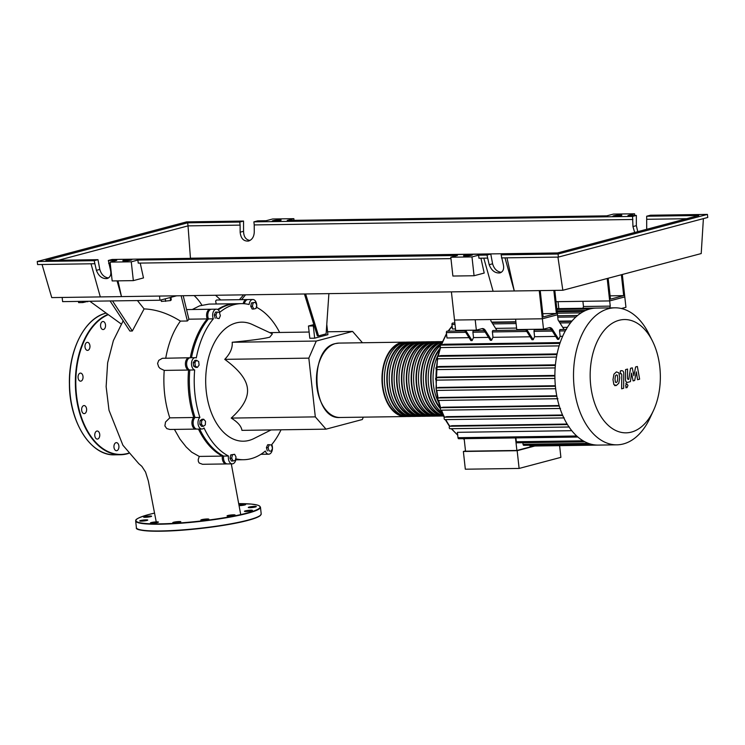 <?xml version="1.0" encoding="UTF-8"?>
<svg xmlns="http://www.w3.org/2000/svg" width="745" height="745" viewBox="0 0 745 745"><rect width="100%" height="100%" fill="white"/><g stroke="black" fill="none" stroke-linecap="round" stroke-linejoin="round"><path stroke-width="1.12" d="M553.833 290.401L556.385 313.487L543.142 316.998L540.227 290.597M542.779 313.682L556.385 313.487M539.259 290.615L542.369 318.776L557.493 314.772L558.07 319.968L564.077 329.486M554.802 290.392L557.493 314.772L542.369 318.776L543.515 329.178L549.149 327.688A6.202 3.837 89.2 0 1 549.736 327.604A6.202 3.837 89.2 0 1 552.492 329.411L558.759 339.338L557.549 339.357L551.272 329.43L552.492 329.411M451.405 291.872L454.515 320.043L542.369 318.776L515.596 319.167L516.751 329.569L543.515 329.178M406.751 416.474A37.203 23.039 -90.8 0 1 405.541 416.548A37.203 23.039 -90.8 0 1 382.315 385.37A37.203 23.039 -90.8 0 1 404.47 342.151A37.203 23.039 -90.8 0 1 405.69 342.188M411.622 416.408A37.203 23.039 -90.8 0 1 410.402 416.474A37.203 23.039 -90.8 0 1 387.186 385.295A37.203 23.039 -90.8 0 1 409.34 342.076A37.203 23.039 -90.8 0 1 410.551 342.113M409.34 342.076L406.9 342.113A37.203 23.039 89.2 0 0 384.755 385.333A37.203 23.039 89.2 0 0 407.971 416.511L410.402 416.474M416.492 416.334A37.203 23.039 -90.8 0 1 415.272 416.408A37.203 23.039 -90.8 0 1 392.056 385.23A37.203 23.039 -90.8 0 1 414.201 342.011A37.203 23.039 -90.8 0 1 415.421 342.048M414.201 342.011L411.771 342.048A37.203 23.039 89.2 0 0 389.616 385.258A37.203 23.039 89.2 0 0 412.842 416.436L415.272 416.408M421.353 416.269A37.203 23.039 -90.8 0 1 420.143 416.334A37.203 23.039 -90.8 0 1 396.917 385.156A37.203 23.039 -90.8 0 1 419.072 341.936A37.203 23.039 -90.8 0 1 420.292 341.974M419.072 341.936L416.641 341.974A37.203 23.039 89.2 0 0 394.487 385.193A37.203 23.039 89.2 0 0 417.703 416.371L420.143 416.334M426.224 416.194A37.203 23.039 -90.8 0 1 425.004 416.269A37.203 23.039 -90.8 0 1 401.788 385.091A37.203 23.039 -90.8 0 1 423.942 341.871A37.203 23.039 -90.8 0 1 425.162 341.908M423.942 341.871L421.502 341.908A37.203 23.039 89.2 0 0 399.357 385.118A37.203 23.039 89.2 0 0 422.573 416.297L425.004 416.269M431.094 416.129A37.203 23.039 -90.8 0 1 429.874 416.194A37.203 23.039 -90.8 0 1 406.658 385.016A37.203 23.039 -90.8 0 1 428.803 341.797A37.203 23.039 -90.8 0 1 430.023 341.834M428.803 341.797L426.373 341.834A37.203 23.039 89.2 0 0 404.218 385.053A37.203 23.039 89.2 0 0 427.444 416.231L429.874 416.194M435.955 416.055A37.203 23.039 -90.8 0 1 434.745 416.129A37.203 23.039 -90.8 0 1 411.519 384.951A37.203 23.039 -90.8 0 1 433.674 341.731A37.203 23.039 -90.8 0 1 434.894 341.769M433.674 341.731L431.243 341.769A37.203 23.039 89.2 0 0 409.089 384.979A37.203 23.039 89.2 0 0 432.305 416.157L434.745 416.129M440.826 415.989A37.203 23.039 -90.8 0 1 439.606 416.055A37.203 23.039 -90.8 0 1 416.39 384.876A37.203 23.039 -90.8 0 1 438.544 341.657A37.203 23.039 -90.8 0 1 439.764 341.694M438.544 341.657L436.104 341.694A37.203 23.039 89.2 0 0 413.959 384.914A37.203 23.039 89.2 0 0 437.175 416.092L439.606 416.055M443.433 415.961A37.203 23.039 -90.8 0 1 421.26 384.811A37.203 23.039 -90.8 0 1 442.372 341.648M442.39 341.601L440.975 341.629A37.203 23.039 89.2 0 0 418.82 384.839A37.203 23.039 89.2 0 0 442.046 416.017L443.452 415.999M442.763 414.471A37.203 23.039 -90.8 0 1 426.121 384.737A37.203 23.039 -90.8 0 1 441.738 343.156M442.185 342.085A37.203 23.039 89.2 0 0 423.691 384.774A37.203 23.039 89.2 0 0 443.238 415.533M440.425 408.781A37.203 23.039 -90.8 0 1 430.992 384.671A37.203 23.039 -90.8 0 1 439.736 348.716M440.463 345.559A37.203 23.039 89.2 0 0 428.561 384.699A37.203 23.039 89.2 0 0 441.925 412.488M437.902 355.402A37.203 23.039 89.2 0 0 433.422 384.634A37.203 23.039 89.2 0 0 438.572 402.337M440.165 407.692A36.58 22.657 -90.8 0 1 431.374 384.569A36.58 22.657 -90.8 0 1 439.336 350.001M442.409 413.661A36.58 22.657 -90.8 0 1 426.503 384.634A36.58 22.657 -90.8 0 1 441.413 343.976M442.074 415.198A36.58 22.657 -90.8 0 1 421.633 384.709A36.58 22.657 -90.8 0 1 441.031 342.449M437.213 415.263A36.58 22.657 -90.8 0 1 416.772 384.774A36.58 22.657 -90.8 0 1 436.17 342.514M432.342 415.338A36.58 22.657 -90.8 0 1 411.901 384.848A36.58 22.657 -90.8 0 1 431.299 342.588M427.472 415.403A36.58 22.657 -90.8 0 1 407.031 384.914A36.58 22.657 -90.8 0 1 426.429 342.653M422.611 415.477A36.58 22.657 -90.8 0 1 402.17 384.988A36.58 22.657 -90.8 0 1 421.568 342.728M417.74 415.542A36.58 22.657 -90.8 0 1 397.299 385.053A36.58 22.657 -90.8 0 1 416.697 342.793M412.87 415.617A36.58 22.657 -90.8 0 1 392.429 385.128A36.58 22.657 -90.8 0 1 411.827 342.868M408.009 415.682A36.58 22.657 -90.8 0 1 387.568 385.193A36.58 22.657 -90.8 0 1 406.966 342.933M403.138 415.757A36.58 22.657 -90.8 0 1 382.697 385.267A36.58 22.657 -90.8 0 1 402.095 343.007M619.086 320.285A56.657 35.09 89.2 0 0 590.701 385.351A56.657 35.09 89.2 0 0 631.425 432.091A56.657 35.09 89.2 0 0 653.43 410.607A56.657 35.09 89.2 0 0 652.434 340.977A56.657 35.09 89.2 0 0 619.086 320.285M652.434 340.977L648.811 333.741A68.512 42.437 89.2 0 0 614.96 307.815A68.512 42.437 89.2 0 0 608.479 308.719A68.512 42.437 89.2 0 0 573.715 382.185A68.512 42.437 89.2 0 0 616.925 444.83A68.512 42.437 89.2 0 0 623.407 443.927A68.512 42.437 89.2 0 0 650.022 417.945L653.43 410.607M556.822 308.644L596.335 308.085A68.512 42.437 89.2 0 0 596.335 308.085L596.335 308.085A68.512 42.437 89.2 0 0 589.863 308.979A68.512 42.437 89.2 0 0 583.568 311.466A68.512 42.437 89.2 0 0 577.459 315.601A68.512 42.437 89.2 0 0 571.545 321.579A68.512 42.437 89.2 0 0 565.893 329.849A68.512 42.437 89.2 0 0 559.691 344.05A68.512 42.437 89.2 0 0 556.776 355.458A68.512 42.437 89.2 0 0 555.267 366.484A68.512 42.437 89.2 0 0 554.895 377.212A68.512 42.437 89.2 0 0 555.546 387.67A68.512 42.437 89.2 0 0 557.176 397.867A68.512 42.437 89.2 0 0 559.821 407.794A68.512 42.437 89.2 0 0 563.611 417.424A68.512 42.437 89.2 0 0 568.817 426.671A68.512 42.437 89.2 0 0 577.701 436.877A68.512 42.437 89.2 0 0 584.816 441.757A68.512 42.437 89.2 0 0 591.67 444.346A68.512 42.437 89.2 0 0 598.31 445.091A68.512 42.437 89.2 0 0 598.319 445.091L616.925 444.83M576.714 435.993L457.989 437.697L457.402 432.324L571.76 430.685M569.031 426.997L450.157 428.701A1.239 0.764 -90.8 0 1 450.036 428.72A1.239 0.764 -90.8 0 1 449.254 427.583A1.239 0.764 -90.8 0 1 449.887 426.252L451.936 425.712L567.15 424.054M563.844 417.917L445.044 419.621A1.239 0.764 -90.8 0 1 444.933 419.64A1.239 0.764 -90.8 0 1 444.15 418.504A1.239 0.764 -90.8 0 1 444.774 417.172L446.73 416.651L562.522 414.993M560.044 408.465L441.329 410.169A1.239 0.764 -90.8 0 1 441.208 410.188A1.239 0.764 -90.8 0 1 440.425 409.052A1.239 0.764 -90.8 0 1 441.059 407.72L442.996 407.208L559.122 405.541M557.362 398.715L438.731 400.419A1.239 0.764 -90.8 0 1 438.609 400.438A1.239 0.764 -90.8 0 1 437.827 399.301A1.239 0.764 -90.8 0 1 438.46 397.97L440.444 397.448L556.757 395.772M555.398 386.255L436.859 387.959L438.945 387.409L555.351 385.733M554.885 375.992L436.216 377.687L438.451 377.1L554.885 375.424M555.36 365.45L436.579 367.155L439.038 366.503L555.416 364.836M556.934 354.62L438.06 356.324L440.844 355.589L557.083 353.922M559.905 343.417L440.928 345.131L444.253 344.246L560.184 342.579M562.633 336.321L560.147 336.358A63.865 39.55 89.2 0 0 558.759 339.338M555.696 336.423L534.593 336.721A63.865 39.55 89.2 0 0 533.206 339.701L531.995 339.72L525.719 329.793L526.939 329.774A6.202 3.837 89.2 0 0 526.696 329.42M530.142 336.787L492.976 337.317A63.865 39.55 89.2 0 0 491.588 340.297L490.378 340.316L484.101 330.389L485.321 330.37A6.202 3.837 89.2 0 0 482.564 328.573A6.202 3.837 89.2 0 0 481.978 328.647A6.202 3.837 -90.8 0 1 484.101 330.389M488.524 337.383L473.513 337.597A63.865 39.55 89.2 0 0 472.125 340.577L470.905 340.595L464.638 330.668L465.849 330.65A6.202 3.837 89.2 0 0 465.606 330.296M469.052 337.662L446.981 337.979L446.385 332.605A1.239 0.764 -90.8 0 1 447.13 331.162L464.787 330.91M567.392 327.344L562.773 327.409M516.583 328.07L495.602 328.377M455.493 328.945L452.438 328.992L451.945 324.485A1.239 0.764 -90.8 0 1 452.681 323.051L454.841 323.013M572.067 320.955L558.815 321.151M515.885 321.765L491.644 322.11M464.154 438.656L465.532 451.2L516.881 450.464L533.616 446.022M465.504 450.902L463.371 451.47L517.16 450.697L534.836 446.004M517.16 450.697L519.116 468.437L560.892 457.356L559.607 445.65M463.371 451.47L465.327 469.21L519.116 468.437M515.503 437.92L516.881 450.464M529.62 445.249A1.239 0.764 89.2 0 0 530.356 446.069L598.3 445.091M522.878 442.707L523.055 444.299A1.239 0.764 89.2 0 0 523.828 445.333L591.726 444.365M515.903 437.92L516.322 441.757A1.239 0.764 89.2 0 0 517.095 442.791L584.937 441.822M549.13 327.698A6.202 3.837 -90.8 0 1 551.272 329.43M491.588 340.297L485.321 330.37M526.939 329.774L533.206 339.701M551.43 329.663L534.742 329.905A1.239 0.764 89.2 0 0 534.007 331.348L534.593 336.721M535.469 329.299L535.841 329.886M525.877 330.035L493.125 330.501A1.239 0.764 89.2 0 0 492.389 331.944L492.976 337.317M566.442 329.448L560.296 329.541A1.239 0.764 89.2 0 0 559.56 330.976L560.147 336.358M484.259 330.631L473.652 330.78A1.239 0.764 89.2 0 0 472.917 332.223L473.513 337.597M476.353 330.147L475.198 319.745L454.515 320.043L455.661 330.445L476.353 330.147L481.978 328.647M465.849 330.65L472.125 340.577M474.379 330.175L474.751 330.771M621.414 308.514L625.949 307.312L624.794 296.91L609.671 300.924L610.248 306.121L609.717 307.89M557.4 308.644L558.778 308.281L558.042 301.669M607.194 278.5L609.671 300.924L582.897 301.306L583.475 306.512L610.248 306.121M583.475 306.512L582.944 308.272M490.741 319.521L490.899 320.927L496.915 330.445M436.859 387.959A1.239 0.764 89.2 0 0 436.225 389.29A1.239 0.764 89.2 0 0 437.008 390.427A1.239 0.764 89.2 0 0 437.129 390.408L555.668 388.704L437.008 390.427M440.928 345.131A1.239 0.764 89.2 0 0 440.295 346.453A1.239 0.764 89.2 0 0 441.077 347.589A1.239 0.764 89.2 0 0 441.198 347.57L559.122 345.885M438.06 356.324A1.239 0.764 89.2 0 0 437.427 357.656A1.239 0.764 89.2 0 0 438.209 358.792A1.239 0.764 89.2 0 0 438.33 358.773L556.478 357.079L438.209 358.792M436.579 367.155A1.239 0.764 89.2 0 0 435.946 368.486A1.239 0.764 89.2 0 0 436.728 369.622A1.239 0.764 89.2 0 0 436.849 369.604L555.155 367.909M436.216 377.687A1.239 0.764 89.2 0 0 435.592 379.019A1.239 0.764 89.2 0 0 436.374 380.155A1.239 0.764 89.2 0 0 436.486 380.136L554.923 378.441L436.374 380.155M457.989 437.697A1.239 0.764 89.2 0 0 458.762 438.74L577.878 437.026M615.417 382.176L616.339 382.52L617.27 381.682L617.754 378.339L617.326 375.219L616.413 374.875L615.472 375.713L614.988 379.075L615.417 382.176L616.339 382.52M617.326 375.219L616.413 374.875M618.797 383.219L619.747 377.817L618.89 372.863L616.441 371.885L613.945 374.176L612.995 379.605L613.852 384.532L616.311 385.51L618.797 383.219M614.672 385.612L616.311 385.51M621.069 373.608L621.768 374.623L621.637 388.815L623.621 388.285L623.761 373.897C623.826 371.671 623.062 370.6 621.47 370.703L620.334 371.001L620.306 373.813L621.255 373.58M620.902 370.647L621.47 370.703M626.564 383.768L625.567 386.04L626.992 387.67L627.979 385.398L626.75 383.74L625.726 383.759M625.781 387.717L626.992 387.67M628.184 379.401L627.486 378.395L627.56 369.073L625.577 369.604L625.502 379.14C625.446 381.365 626.21 382.427 627.802 382.315L630.438 381.608L631.546 373.105L633.101 380.9L634.665 380.49L636.36 371.829L637.571 379.717L639.62 379.168L637.357 366.484L635.615 366.95L633.874 375.75L632.282 367.834L630.54 368.291L628.799 379.242L627.998 379.428M626.303 382.399L627.802 382.315M621.377 274.737L623.686 295.635L610.453 299.145L608.144 278.248M610.081 295.83L623.686 295.635M556.049 301.697L609.671 300.924L624.794 296.91L622.317 274.486M363.346 417.153L362.303 419.528L326.012 429.157L241.929 430.359C241.361 426.224 237.795 422.136 231.229 418.085C243.112 407.31 248.513 397.43 247.424 388.443C246.53 379.447 238.968 369.744 224.748 359.351C230.233 353.614 232.719 347.915 232.198 342.262C251.791 340.335 264.326 338.64 269.783 337.168L272.381 333.872L252.322 324.513A59.526 36.868 -90.8 0 0 236.072 322.939A59.526 36.868 -90.8 0 0 206.253 391.311A59.526 36.868 -90.8 0 0 249.035 440.416A59.526 36.868 -90.8 0 0 253.952 438.535L271.078 429.94M89.81 301.241L121.193 323.991M183.196 295.718L188.913 319.27L187.368 321.002L180.411 321.104C168.193 313.44 156.087 309.371 144.092 308.914L132.331 331.004L129.891 331.041L110.074 300.952L112.504 300.915L132.331 331.004M220.725 299.956L215.547 295.253M239.424 299.686L243.596 294.852M181.137 295.746L187.368 321.002M137.434 300.561L144.092 308.914M241.529 299.658L245.571 294.824M192.312 309.501L199.539 305.86L209.056 304.1L235.355 303.727A78.048 48.341 -90.8 0 1 235.96 303.727M216.199 303.997L215.64 301.008L216.506 300.012L246.735 299.583A6.202 3.837 -90.8 0 1 247.349 299.648M165.707 358.336C168.351 343.389 173.259 330.976 180.411 321.104M190.264 357.749A78.048 48.341 -90.8 0 1 207.25 318.916L188.895 319.186M304.426 293.977L314.204 325.714L313.319 325.947L314.669 338.183L327.902 334.673L326.776 324.401M313.85 324.587L308.458 326.012L309.808 338.249L314.669 338.183M313.319 325.947L308.458 326.012M314.204 325.714L317.342 335.902L318.553 335.883L305.636 293.958M326.012 429.157L315.312 416.883L308.83 358.14L316.28 341.052L232.198 342.262M316.28 341.052L352.581 331.423L327.586 331.786M309.119 332.047L269.681 332.615M308.83 358.14L224.748 359.351M315.312 416.883L231.229 418.085M352.581 331.423L362.452 342.756M272.493 448.332L271.227 451.237L269.019 450.883L268.079 447.615L269.345 444.709L271.553 445.063L272.493 448.332M269.019 450.883L271.227 451.237M267.353 450.902L266.412 447.643L268.079 447.615M266.412 447.643L267.678 444.737L269.345 444.709M235.29 460.41L233.111 460.987L231.676 458.212L232.431 454.869L234.619 454.292L236.044 457.058L235.29 460.41M231.676 458.212L230.009 458.24L231.444 461.006L233.111 460.987M230.009 458.24L230.764 454.888L232.431 454.869M230.764 454.888L234.619 454.292M203.31 426.354L201.495 424.268L201.681 420.702L203.692 419.23L205.508 421.316L205.322 424.883L203.31 426.354L201.653 426.373L199.828 424.287L201.495 424.268M199.828 424.287L200.014 420.729L201.681 420.702M200.014 420.729L202.025 419.249L203.692 419.23M195.302 366.112L194.911 362.582L196.606 360.319L198.692 361.576L199.083 365.115L197.388 367.378L195.302 366.112L193.635 366.14L193.244 362.61L194.911 362.582M193.244 362.61L194.939 360.338L196.606 360.319M193.635 366.14L195.721 367.406L197.388 367.378M215.938 314.977L217.205 312.071L219.421 312.425L220.362 315.694L219.095 318.599L216.879 318.245L215.938 314.977L214.281 315.005L215.547 312.099L217.205 312.071M216.879 318.245L219.095 318.599M215.221 318.264L214.281 315.005M253.151 302.898L255.33 302.321L256.764 305.087L256.01 308.439L253.822 309.017L252.397 306.251L253.151 302.898L251.484 302.926L255.33 302.321M252.397 306.251L250.73 306.269L252.155 309.045L253.822 309.017M250.73 306.269L251.484 302.926M262.017 453.556A6.202 3.837 89.2 0 0 263.842 454.264L268.712 454.199A6.202 3.837 -90.8 0 1 265.304 451.051A78.048 48.341 -90.8 0 1 243.671 459.712A78.048 48.341 -90.8 0 1 235.979 458.836A6.202 3.837 -90.8 0 1 232.282 463.856A6.202 3.837 -90.8 0 1 228.482 456.005A78.048 48.341 -90.8 0 1 204.037 427.947A6.202 3.837 -90.8 0 1 201.923 429.018A6.202 3.837 -90.8 0 1 198.142 424.417A6.202 3.837 -90.8 0 1 199.893 417.424A78.048 48.341 -90.8 0 1 194.659 369.958A6.202 3.837 -90.8 0 1 191.502 363.309A6.202 3.837 -90.8 0 1 195.237 357.674A6.202 3.837 -90.8 0 1 196.298 357.898A78.048 48.341 -90.8 0 1 213.34 318.832A6.202 3.837 -90.8 0 1 213.061 312.472A6.202 3.837 -90.8 0 1 216.395 309.156A6.202 3.837 -90.8 0 1 219.803 312.304A78.048 48.341 -90.8 0 1 241.436 303.643A78.048 48.341 -90.8 0 1 249.128 304.519A6.202 3.837 -90.8 0 1 252.825 299.499A6.202 3.837 -90.8 0 1 256.727 305.022M235.848 459.684A78.048 48.341 89.2 0 0 238.81 459.786L243.671 459.712M199.651 429.046A78.048 48.341 89.2 0 0 223.612 456.08A6.202 3.837 89.2 0 0 227.421 463.93L232.282 463.856M195.237 357.674L190.375 357.74A6.202 3.837 89.2 0 0 186.632 363.383A6.202 3.837 89.2 0 0 189.789 370.032A78.048 48.341 89.2 0 0 195.032 417.489A6.202 3.837 89.2 0 0 193.272 424.492A6.202 3.837 89.2 0 0 197.062 429.083L201.923 429.018M216.395 309.156L211.533 309.231A6.202 3.837 89.2 0 0 208.19 312.546A6.202 3.837 89.2 0 0 208.47 318.907A78.048 48.341 89.2 0 0 191.484 357.721M241.436 303.643L236.565 303.709A78.048 48.341 89.2 0 0 218.22 309.864M252.825 299.499L247.955 299.565A6.202 3.837 89.2 0 0 244.397 303.746M281.033 429.8A78.048 48.341 -90.8 0 1 271.776 444.523A6.202 3.837 -90.8 0 1 272.465 448.211M272.456 448.416A6.202 3.837 -90.8 0 1 268.712 454.199M223.612 456.08L228.482 456.005M195.032 417.489L199.893 417.424M189.789 370.032L194.659 369.958M208.47 318.907L213.34 318.832M256.736 305.199A6.202 3.837 -90.8 0 1 256.625 307.35A78.048 48.341 -90.8 0 1 279.645 332.466M263.236 454.199A6.202 3.837 -90.8 0 1 262.631 454.282A6.202 3.837 -90.8 0 1 261.393 453.975M226.806 463.856A6.202 3.837 -90.8 0 1 226.201 463.949A6.202 3.837 -90.8 0 1 222.392 456.098A78.048 48.341 -90.8 0 1 198.44 429.064M226.201 463.949L202.538 464.284L199.232 463.036L198.384 461.583L198.217 459.618L199.26 456.424L222.392 456.098M196.447 429.018A6.202 3.837 -90.8 0 1 195.842 429.101A6.202 3.837 -90.8 0 1 192.061 424.51A6.202 3.837 -90.8 0 1 193.812 417.507A78.048 48.341 -90.8 0 1 188.569 370.051L164.217 370.395L160.1 368.43L158.657 366.829L157.577 363.439L158.75 360.375L162.335 358.298L189.156 357.758A6.202 3.837 -90.8 0 1 189.77 357.833M195.842 429.101L169.869 429.474L166.805 428.608L164.878 425.926L165.53 422.033L169.767 417.852L193.812 417.507M188.569 370.051A6.202 3.837 -90.8 0 1 185.412 363.392A6.202 3.837 -90.8 0 1 189.156 357.758M207.25 318.916A6.202 3.837 -90.8 0 1 206.98 312.565A6.202 3.837 -90.8 0 1 210.314 309.25A6.202 3.837 -90.8 0 1 210.919 309.315M243.196 303.662A6.202 3.837 -90.8 0 1 246.735 299.583M199.26 456.424L191.726 452.196L186.166 446.972L179.992 439.14L174.432 429.409M169.767 417.852C164.887 402.859 163.034 387.037 164.217 370.395M217.633 309.464A78.048 48.341 -90.8 0 1 235.355 303.727M238.195 459.786A78.048 48.341 -90.8 0 1 237.59 459.805A78.048 48.341 -90.8 0 1 235.82 459.777M328.899 293.632L326.114 333.881L318.553 335.883M112.504 300.915L159.961 300.235L176.63 295.812M88.31 301.259L82.844 302.563L78.625 302.619L78.495 301.399M87.733 301.269L87.789 301.781M82.704 301.343L82.844 302.563M170.977 297.311L171.257 299.872L170.531 300.589L161.376 301.436L161.209 299.909M170.195 297.516L170.531 300.589M165.306 298.82L165.586 301.371M62.152 297.451L62.617 301.632L110.074 300.952M159.505 296.054L159.961 300.235M80.991 381.114A4.032 2.496 -90.8 0 1 80.609 381.17A4.032 2.496 -90.8 0 1 78.067 377.482A4.032 2.496 -90.8 0 1 80.106 373.161A4.032 2.496 -90.8 0 1 80.488 373.105A4.032 2.496 -90.8 0 1 83.03 376.793A4.032 2.496 -90.8 0 1 80.991 381.114M85.74 412.721A4.032 2.496 -90.8 0 1 84.185 413.633A4.032 2.496 -90.8 0 1 81.792 410.97A4.032 2.496 -90.8 0 1 82.518 406.481A4.032 2.496 -90.8 0 1 84.073 405.569A4.032 2.496 -90.8 0 1 86.467 408.232A4.032 2.496 -90.8 0 1 85.74 412.721M99.616 436.477A4.032 2.496 -90.8 0 1 97.325 439.084A4.032 2.496 -90.8 0 1 94.913 433.627A4.032 2.496 -90.8 0 1 97.204 431.02A4.032 2.496 -90.8 0 1 99.616 436.477M118.893 446.022A4.032 2.496 -90.8 0 1 116.49 450.706A4.032 2.496 -90.8 0 1 113.976 447.326A4.032 2.496 -90.8 0 1 116.369 442.642A4.032 2.496 -90.8 0 1 118.893 446.022M101.143 328.079A4.032 2.496 -90.8 0 1 100.78 323.814A4.032 2.496 -90.8 0 1 102.996 321.495A4.032 2.496 -90.8 0 1 104.961 322.976A4.032 2.496 -90.8 0 1 105.334 327.232A4.032 2.496 -90.8 0 1 103.117 329.551A4.032 2.496 -90.8 0 1 101.143 328.079M86.625 350.131A4.032 2.496 -90.8 0 1 85.014 345.661A4.032 2.496 -90.8 0 1 87.416 342.337A4.032 2.496 -90.8 0 1 88.32 342.598A4.032 2.496 -90.8 0 1 89.94 347.068A4.032 2.496 -90.8 0 1 87.528 350.392A4.032 2.496 -90.8 0 1 86.625 350.131M157.595 522.478A4.032 0.484 173.7 0 1 153.163 523.12A4.032 0.484 173.7 0 1 150.425 522.962A4.032 0.484 173.7 0 1 151.272 522.562A4.032 0.484 173.7 0 1 155.705 521.919A4.032 0.484 173.7 0 1 158.434 522.077A4.032 0.484 173.7 0 1 157.595 522.478M180.765 521.835A4.032 0.484 173.7 0 1 176.546 522.711A4.032 0.484 173.7 0 1 172.784 522.645A4.032 0.484 173.7 0 1 172.821 522.562A4.032 0.484 173.7 0 1 177.04 521.686A4.032 0.484 173.7 0 1 180.802 521.761A4.032 0.484 173.7 0 1 180.765 521.835M208.553 519.032A4.032 0.484 173.7 0 1 208.851 519.172A4.032 0.484 173.7 0 1 205.639 520.01A4.032 0.484 173.7 0 1 201.131 520.206A4.032 0.484 173.7 0 1 200.833 520.057A4.032 0.484 173.7 0 1 204.046 519.228A4.032 0.484 173.7 0 1 208.553 519.032M233.52 514.814A4.032 0.484 173.7 0 1 235.075 515.028A4.032 0.484 173.7 0 1 232.85 515.708A4.032 0.484 173.7 0 1 228.613 516.117A4.032 0.484 173.7 0 1 227.057 515.913A4.032 0.484 173.7 0 1 229.283 515.223A4.032 0.484 173.7 0 1 233.52 514.814M248.979 510.316A4.032 0.484 173.7 0 1 252.443 510.418A4.032 0.484 173.7 0 1 247.889 511.396A4.032 0.484 173.7 0 1 244.435 511.303A4.032 0.484 173.7 0 1 248.979 510.316M250.786 506.74A4.032 0.484 173.7 0 1 256.308 506.581A4.032 0.484 173.7 0 1 253.812 507.317A4.032 0.484 173.7 0 1 248.29 507.466A4.032 0.484 173.7 0 1 250.786 506.74M238.922 504.933A4.032 0.484 173.7 0 1 243.215 504.384A4.032 0.484 173.7 0 1 245.626 504.561A4.032 0.484 173.7 0 1 244.779 504.952A4.032 0.484 173.7 0 1 239.061 505.65M147.072 517.207A4.032 0.484 173.7 0 1 143.608 517.105A4.032 0.484 173.7 0 1 148.162 516.117A4.032 0.484 173.7 0 1 151.617 516.22A4.032 0.484 173.7 0 1 147.072 517.207M145.266 520.783A4.032 0.484 173.7 0 1 139.743 520.932A4.032 0.484 173.7 0 1 142.239 520.206A4.032 0.484 173.7 0 1 147.761 520.047A4.032 0.484 173.7 0 1 145.266 520.783M273.117 220.641A4.498 0.54 173.7 0 1 278.071 219.915A4.498 0.54 173.7 0 1 281.116 220.092A4.498 0.54 173.7 0 1 280.176 220.539A4.498 0.54 173.7 0 1 275.222 221.256A4.498 0.54 173.7 0 1 272.176 221.079A4.498 0.54 173.7 0 1 273.117 220.641M620.892 215.65A4.498 0.54 173.7 0 1 615.947 216.367A4.498 0.54 173.7 0 1 612.893 216.19A4.498 0.54 173.7 0 1 613.833 215.752A4.498 0.54 173.7 0 1 618.788 215.026A4.498 0.54 173.7 0 1 621.833 215.203A4.498 0.54 173.7 0 1 620.892 215.65M123.772 260.256A4.498 0.54 173.7 0 1 128.717 259.539A4.498 0.54 173.7 0 1 131.763 259.716A4.498 0.54 173.7 0 1 130.822 260.163A4.498 0.54 173.7 0 1 125.877 260.88A4.498 0.54 173.7 0 1 122.832 260.703A4.498 0.54 173.7 0 1 123.772 260.256M471.548 255.274A4.498 0.54 173.7 0 1 466.594 255.991A4.498 0.54 173.7 0 1 463.548 255.814A4.498 0.54 173.7 0 1 464.489 255.377A4.498 0.54 173.7 0 1 469.434 254.65A4.498 0.54 173.7 0 1 472.479 254.827A4.498 0.54 173.7 0 1 471.548 255.274M501.115 254.846L558.061 254.026L707.415 214.411L650.46 215.221L646.679 216.227L698.763 215.482L556.981 253.095L504.896 253.84L501.115 254.846L503.303 264.503C504.281 268.917 503.154 271.72 499.932 272.921C495.08 273.35 491.504 270.612 489.186 264.699L486.997 255.051L490.778 254.045L492.594 263.795C494.103 268.88 497.008 271.72 501.301 272.325M480.935 258.198L484.203 273.052L474.062 275.743L471.985 256.923L478.607 255.172L478.942 258.226L487.332 258.105M483.803 258.161L493.106 291.276L514.283 290.969L504.98 257.854L558.396 257.09L707.75 217.466L707.415 214.411M501.45 257.91L504.98 257.854M478.607 255.172L486.997 255.051M490.778 254.045L112.095 259.474L108.314 260.48L110.502 270.137C111.48 274.551 110.353 277.354 107.131 278.555C102.279 278.984 98.703 276.246 96.384 270.333L94.196 260.685L97.977 259.679L99.793 269.429C101.301 274.514 104.207 277.354 108.5 277.96M108.314 260.48L116.714 260.359L110.092 262.119L131.269 261.812L133.346 280.623L143.487 277.932L140.218 263.087M471.985 256.923L450.809 257.23L457.43 255.47L137.881 260.061L131.269 261.812M506.972 257.826L514.283 290.969L562.829 290.271L557.931 257.099M118.008 280.846L121.482 296.603L493.106 291.276M108.649 263.544L110.251 263.516M97.977 259.679L45.901 260.424L187.684 222.811L239.769 222.066L243.55 221.06L186.604 221.88L37.25 261.504L94.196 260.685M37.25 261.504L37.585 264.559L94.54 263.739M42.046 264.494L51.75 297.6L100.305 296.91L91.011 263.795M100.305 296.91L121.482 296.603L117.058 280.856M646.679 216.227L646.707 229.292M634.693 232.477L632.952 226.564L632.57 216.432L636.351 215.426L636.351 225.661L637.776 231.658M632.905 219.486L254.222 224.925L254.269 231.993C254.036 236.733 252.145 239.741 248.606 241.026C243.662 241.473 240.84 238.53 240.151 232.198L240.104 225.12L188.019 225.875L190.45 258.217L557.53 252.946M686.555 218.723L647.023 219.291M634.749 215.454L634.572 213.787L613.396 214.094L606.775 215.854L287.235 220.436L293.847 218.676L272.679 218.983L266.058 220.734L257.668 220.855L253.887 221.861L632.57 216.432M253.887 221.861L254.222 224.925M562.829 290.271L701.213 253.561L703.392 218.62M243.55 221.06L243.559 231.295C243.708 236.798 245.869 239.853 250.041 240.439M240.104 225.12L239.769 222.066M58.445 260.247L188.019 225.875L187.684 222.811M474.062 275.743L452.885 276.041L450.809 257.23M137.881 260.061L138.225 263.115L450.967 258.627M558.061 254.026L558.396 257.09M110.092 262.119L112.169 280.93L133.346 280.623M634.572 213.787L627.951 215.547L636.351 215.426M293.847 218.676L294.033 220.334M189.9 258.366L190.45 258.217M340.074 417.489C312.406 420.152 307.992 348.53 335.436 343.585L339.003 343.091A37.203 23.039 89.2 0 0 335.483 343.575A37.203 23.039 89.2 0 0 316.849 386.301A37.203 23.039 89.2 0 0 340.074 417.489L405.541 416.548M320.993 357.786A36.896 22.853 89.2 0 0 316.793 386.255A36.896 22.853 89.2 0 0 321.644 403.315M452.15 326.347A63.865 39.55 89.2 0 0 448.518 331.143M446.572 334.254A63.865 39.55 89.2 0 0 441.562 344.963M440.695 347.431A63.865 39.55 89.2 0 0 438.265 356.268M437.79 358.596A63.865 39.55 89.2 0 0 436.533 367.173M436.328 369.446A63.865 39.55 89.2 0 0 436.021 377.79M436.058 380.052A63.865 39.55 89.2 0 0 436.579 388.126M436.84 390.399A63.865 39.55 89.2 0 0 438.153 398.165M438.665 400.438A63.865 39.55 89.2 0 0 440.779 407.887M441.571 410.178A63.865 39.55 89.2 0 0 444.569 417.274M445.771 419.621A63.865 39.55 89.2 0 0 449.859 426.261M451.703 428.692A63.865 39.55 89.2 0 0 457.681 434.866M463.167 438.675A63.865 39.55 89.2 0 0 464.21 439.233M583.093 440.798L516.322 441.757M588.42 443.359L523.055 444.299M552.324 331.087L534.007 331.348M526.771 331.451L492.389 331.944M565.306 330.901L559.56 330.976M485.153 332.047L472.917 332.223M465.681 332.326L446.385 332.605M556.85 396.275L438.46 397.97M567.457 424.566L449.887 426.252M559.271 406.025L441.059 407.72M562.736 415.477L444.774 417.172M581.165 312.872L557.325 313.217M575.95 316.923L557.763 317.184M570.577 322.79L559.942 322.939M516.089 323.563L492.771 323.898M454.999 324.447L451.945 324.485M585.654 310.46L557.064 310.87M201.867 305.124A40.202 31.188 -104.9 0 0 194.11 295.56M108.034 314.762A70.989 43.974 89.2 0 0 76.484 394.924A70.989 43.974 89.2 0 0 127.507 453.491A70.989 43.974 89.2 0 0 128.503 453.211M127.302 453.798A71.306 44.16 89.2 0 0 128.661 453.407L120.55 454.739A71.306 44.16 89.2 0 0 127.302 453.798M107.662 314.502A71.306 44.16 89.2 0 0 76.046 394.98A71.306 44.16 89.2 0 0 120.55 454.739L114.711 454.822A71.306 44.16 89.2 0 1 70.207 395.064A71.306 44.16 89.2 0 1 105.818 313.198M78.178 340.307A70.989 43.974 89.2 0 0 70.151 395.018A70.989 43.974 89.2 0 0 79.436 427.742M154.56 513.1A62.468 7.506 -6.3 0 0 148.991 514.46A62.468 7.506 -6.3 0 0 159.933 523.865A62.468 7.506 -6.3 0 0 247.061 513.054A62.468 7.506 -6.3 0 0 238.679 503.629L251.27 504.076L257.249 505.017L259.288 505.79L260.461 507.177A62.776 7.543 -6.3 0 1 247.34 513.361A62.776 7.543 -6.3 0 1 159.775 524.219A62.776 7.543 -6.3 0 1 135.665 520.951L136.4 527.683A62.776 7.543 -6.3 0 0 160.52 530.952A62.776 7.543 -6.3 0 0 248.085 520.085A62.776 7.543 -6.3 0 0 261.197 513.91L260.368 515.512C258.608 517.03 254.455 518.66 247.917 520.392C229.292 525.476 190.999 530.431 165.129 531.111C144.781 531.278 135.208 530.133 136.4 527.683M247.964 520.373A62.468 7.506 -6.3 0 0 260.694 515.037M137.145 528.671A62.468 7.506 -6.3 0 0 160.743 531.213A62.468 7.506 -6.3 0 0 247.871 520.401M489.186 264.699L492.594 263.795M96.384 270.333L99.793 269.429M636.351 225.661L632.952 226.564M243.559 231.295L240.151 232.198M339.003 343.091L404.47 342.151M437.827 399.283L436.039 388.583L437.427 357.563M437.594 356.762L440.36 346.835M440.975 345.112L446.497 333.592M448.071 331.153L452.103 325.956M438.609 400.438L557.921 398.724M450.036 428.72L569.348 427.006M441.208 410.188L560.519 408.474M444.933 419.64L564.244 417.926M557.167 311.792L583.68 311.41M557.605 315.759L577.617 315.47M491.877 322.483L515.931 322.138M559.048 321.523L571.75 321.337M589.919 308.97L556.906 309.436M559.113 345.894L441.077 347.589M555.155 367.918L436.728 369.622M437.967 399.916L440.453 408.567M441.021 410.15L444.271 417.694M445.277 419.631L449.561 426.466M451.284 428.701L457.709 435.173M462.915 438.675L464.228 439.354M596.345 308.085L614.96 307.815M262.631 454.282L260.88 454.31M210.314 309.25L187.237 309.575M240.616 513.966L231.295 463.874M156.236 521.891L148.329 480.944L145.564 472.069L141.848 466.342L138.821 463.707L122.916 445.24L109.003 410.253L106.135 386.627L107.634 362.796L113.38 340.595L123.251 320.639M235.811 459.833L237.59 459.805M105.874 313.17C84.837 318.078 68.465 350.159 69.415 384.308C69.406 422.303 91.002 456.108 114.711 454.822M135.665 520.951L135.748 520.317C135.935 520.289 134.407 518.641 148.944 514.469L154.56 513.091M261.197 513.91L260.461 507.177"/></g></svg>
